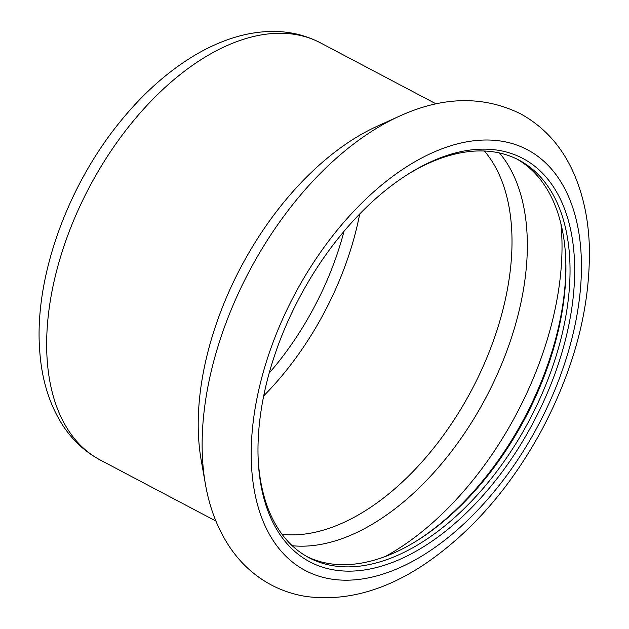 <?xml version="1.0" encoding="UTF-8"?>
<svg xmlns="http://www.w3.org/2000/svg" width="629" height="629" viewBox="0 0 629 629"><rect width="100%" height="100%" fill="white"/><g stroke="black" fill="none" stroke-linecap="round" stroke-linejoin="round"><path stroke-width="0.94" d="M258.055 455.883A224.82 130.635 117.8 0 0 309.036 557.734A224.82 130.635 117.8 0 0 427.406 538.77A224.82 130.635 117.8 0 0 561.854 335.218A224.82 130.635 117.8 0 0 518.917 160.081A224.82 130.635 117.8 0 0 406.067 175.46M403.676 177.024A228.091 132.538 117.8 0 0 258.094 457.204A228.091 132.538 117.8 0 0 423.411 546.853A228.091 132.538 117.8 0 0 574.474 260.65A228.091 132.538 117.8 0 0 407.175 174.744A228.091 132.538 117.8 0 0 403.676 177.024M306.991 556.61A224.82 130.635 117.8 0 0 418.875 539.478A224.82 130.635 117.8 0 0 423.286 536.592A224.82 130.635 117.8 0 0 565.825 261.066A224.82 130.635 117.8 0 0 516.841 159.027M417.766 540.177A228.091 132.538 117.8 0 0 565.778 259.753M406.491 113.141A259.816 150.976 117.8 0 0 399.604 116.098L377.471 126.115A235.859 137.051 117.8 0 0 201.178 460.121L205.4 484.047C209.599 508.208 217.815 529.39 230.065 547.6C240.899 563.505 254.501 575.881 270.879 584.734C281.981 590.639 293.845 594.562 306.457 596.52C345.926 601.591 385.734 590.545 425.896 563.364C472.12 531.56 510.772 487.074 541.844 429.882C575.307 366.542 591.111 304.483 589.239 243.722C588.091 217.54 582.863 193.913 573.562 172.826C561.831 146.447 544.14 126.759 520.474 113.763C483.284 95.537 442.989 96.316 399.604 116.098A259.816 150.976 117.8 0 0 205.4 484.047M263.7 395.877A222.367 129.212 117.8 0 0 359.709 213.978M269.188 373.083A214.19 124.463 117.8 0 0 343.984 231.37M282.091 534.359A222.367 129.212 117.8 0 0 370.961 507.092A222.367 129.212 117.8 0 0 484.416 151.023M292.233 545.72A228.107 132.546 117.8 0 0 382.652 517.675A228.107 132.546 117.8 0 0 499.512 152.981M436.078 103.879L320.476 42.866A235.859 137.051 117.8 0 0 137.727 115.76A235.859 137.051 117.8 0 0 47.254 360.975A235.859 137.051 117.8 0 0 100.294 460.035L215.904 521.056M430.535 550.477A237.896 138.238 117.8 0 0 551.727 169.311A237.896 138.238 117.8 0 0 266.727 360.661A237.896 138.238 117.8 0 0 430.535 550.477M385.294 556.5A250.421 145.519 117.8 0 0 403.126 545.634A250.421 145.519 117.8 0 0 560.926 223.735M320.476 42.866C305.356 34.996 288.955 31.191 271.28 31.45C259.588 31.639 247.771 33.502 235.828 37.04C221.101 41.412 206.516 48.032 192.065 56.909C166.465 72.728 142.752 94.02 120.925 120.768C66.973 186.294 33.793 278.962 39.761 351.414C41.829 380.223 49.612 405.037 63.112 425.864C72.87 440.607 85.269 451.992 100.294 460.035"/></g></svg>
